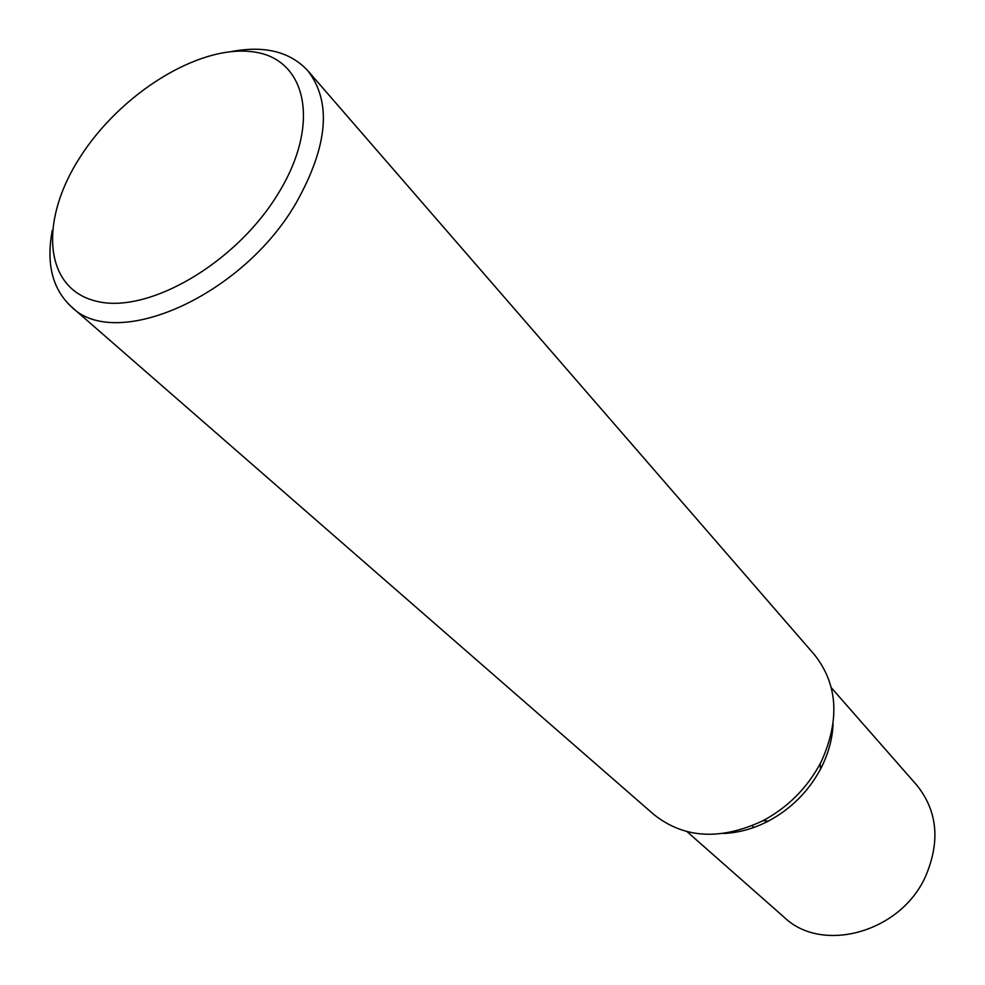 <?xml version="1.0" encoding="UTF-8"?>
<svg xmlns="http://www.w3.org/2000/svg" width="985" height="985" viewBox="0 0 985 985"><rect width="100%" height="100%" fill="white"/><g stroke="black" fill="none" stroke-linecap="round" stroke-linejoin="round"><path stroke-width="1.48" d="M231.438 51.54C264.682 45.335 290.119 51.712 307.751 70.649C331.945 101.898 328.03 146.088 295.993 203.193C242.027 296.645 115.159 351.805 71.228 306.606C52.328 288.925 46.024 263.475 52.303 230.244M307.751 70.649L814.299 654.533C837.619 683.849 840.082 719.247 821.687 760.728L820.197 763.658C806.813 788.382 787.754 807.404 763.006 820.714C720.503 840.611 684.132 838.567 653.88 814.546L71.228 306.606M278.546 193.011C236.068 263.66 146.962 315.003 95.545 301.004C43.438 288.063 39.228 219.975 80.278 156.886C120.662 93.624 198.17 45.088 251.815 51.7C306.003 57.278 321.8 122.534 278.546 193.011M833.051 724.381C832.387 738.565 828.668 752.577 821.896 766.428L820.53 769.1C808.353 791.62 790.992 808.944 768.448 821.059C753.759 828.656 738.849 832.793 723.692 833.47M831.34 687.776L916.703 785.07C937.437 810.803 940.453 841.116 925.728 876.01C901.041 932.401 822.192 954.096 784.183 917.281L687.087 831.685M820.53 769.1L820.197 763.658M768.448 821.059L763.006 820.714M753.944 827.425L752.171 825.762"/></g></svg>
